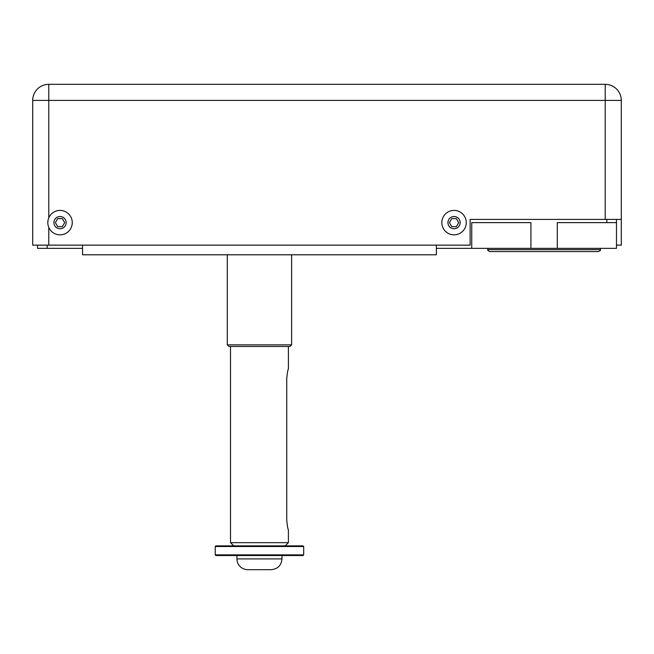 <?xml version="1.0" encoding="UTF-8"?>
<svg xmlns="http://www.w3.org/2000/svg" width="654" height="654" viewBox="0 0 654 654"><rect width="100%" height="100%" fill="white"/><g stroke="black" fill="none" stroke-linecap="round" stroke-linejoin="round"><path stroke-width="0.98" d="M606.83 219.409L606.83 222.63L616.477 222.63L616.477 248.357L471.738 248.357L471.738 222.63L530.917 222.63L530.917 248.357M436.357 245.144L436.357 248.357L471.738 248.357M616.477 222.63L616.477 219.409M557.78 222.63L606.83 222.63M471.738 222.63L530.917 222.63M37.523 245.144L37.523 248.357L47.17 248.357L47.17 245.144M47.17 248.357L82.551 248.357L82.551 245.144M557.29 222.63L557.29 248.357M82.551 248.357L82.551 254.79L436.357 254.79L436.357 248.357M227.29 344.854L228.9 346.457L290.008 346.457L291.619 344.854L227.29 344.854L227.29 254.79M285.185 545.877L288.406 542.656L230.51 542.656L230.51 346.457M288.406 542.656L288.406 529.797C287.866 529.225 287.31 526.004 286.746 520.143L286.746 378.625C287.31 372.764 287.866 369.543 288.406 368.97L288.406 346.457M621.3 219.409L621.3 100.405A16.08 16.08 0 0 0 605.22 84.325L48.78 84.325A16.08 16.08 0 0 0 32.7 100.405L32.7 245.144L470.128 245.144L470.128 219.409L621.3 219.409L621.3 245.144L616.477 245.144M454.048 234.851A12.222 12.222 0 0 0 466.269 222.63A12.222 12.222 0 0 0 454.048 210.408A12.222 12.222 0 0 0 441.826 222.63A12.222 12.222 0 0 0 454.048 234.851M456.369 226.652L451.726 226.652L449.404 222.63L451.726 218.608L456.369 218.608L458.691 222.63L456.369 226.652M60.037 234.851A12.222 12.222 0 0 0 72.259 222.63A12.222 12.222 0 0 0 60.037 210.408A12.222 12.222 0 0 0 47.816 222.63A12.222 12.222 0 0 0 60.037 234.851M62.359 226.652L57.715 226.652L55.394 222.63L57.715 218.608L62.359 218.608L64.681 222.63L62.359 226.652M259.458 555.524L303.039 555.524L303.685 554.878L215.231 554.878L215.877 555.524L259.458 555.524M259.458 545.877L215.877 545.877L215.231 546.515L303.685 546.515L303.039 545.877L259.458 545.877M236.944 558.9A10.775 10.775 0 0 0 247.719 569.675L271.197 569.675C277.737 569.037 281.334 565.448 281.972 558.9L236.944 558.9L236.944 555.524M489.748 251.577L598.467 251.577C600.298 250.605 600.944 249.959 600.397 249.648L487.819 249.648C487.279 250 487.925 250.646 489.748 251.577M48.78 217.872L48.78 100.405L605.22 100.405L605.22 219.409M48.78 245.144L48.78 227.388M621.3 100.405L605.22 100.405L605.22 84.325M32.7 100.405L48.78 100.405L48.78 84.325M447.933 222.63A6.115 6.115 0 0 1 454.048 216.515A6.115 6.115 0 0 1 460.163 222.63A6.115 6.115 0 0 1 454.048 228.737A6.115 6.115 0 0 1 447.933 222.63M53.93 222.63A6.115 6.115 0 0 1 60.037 216.515A6.115 6.115 0 0 1 66.152 222.63A6.115 6.115 0 0 1 60.037 228.737A6.115 6.115 0 0 1 53.93 222.63M291.619 344.854L291.619 254.79M233.723 545.877L230.51 542.656M303.685 554.878L303.685 546.515M215.231 554.878L215.231 546.515M281.972 558.9L281.972 555.524M487.819 248.357L487.819 249.648M600.397 248.357L600.397 249.648"/></g></svg>
